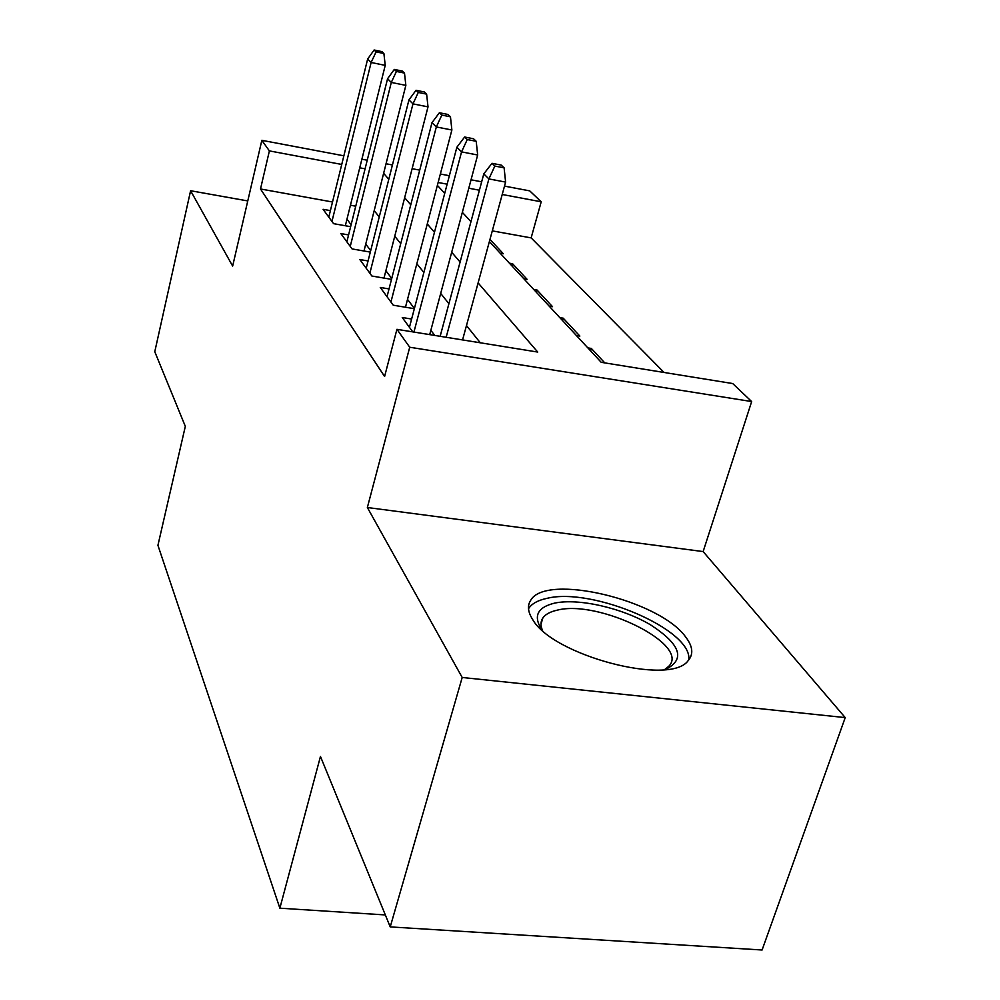 <?xml version="1.0" encoding="UTF-8"?>
<svg xmlns="http://www.w3.org/2000/svg" width="1000" height="1000" viewBox="0 0 1000 1000"><rect width="100%" height="100%" fill="white"/><g stroke="black" fill="none" stroke-linecap="round" stroke-linejoin="round"><path stroke-width="1.5" d="M685.738 637.075C659.55 600.025 545.662 572.875 530.638 600.388C527.225 605.612 527.863 611.925 532.55 619.312C552.062 655.275 670.125 686.55 688.188 660.612C693.662 654.237 692.85 646.4 685.738 637.075M489.387 241.562L601.2 362.312L732.7 383.55L751.663 401.55L409.725 347.238L396.925 329.325L537.725 352.062L478.113 282.913M703.138 551.575L367.362 507.512L462.2 677.475L390.225 926.9L762.087 950L845.225 717.6L703.138 551.575L751.663 401.55M504.5 186.112L529.725 190.875L541.213 201.788L502.212 194.488M664.05 372.463L531.138 237.887L541.213 201.788M462.2 677.475L845.225 717.6M247.775 200.938L190.6 190.738L232.65 266.087L261.837 140.325L343.862 155.812M390.225 926.9L320.462 756.475L279.862 908.188L157.925 545.325L185.325 426.35L154.775 351.725L190.6 190.738M411.613 319.037L402.25 317.512L412.775 331.887M389.025 288.925L380.262 287.45L393.263 305.212L414.338 308.7M368.075 260.963L359.837 259.538L371.912 276.038L391.5 279.363M348.575 234.925L340.825 233.562L352.075 248.925L370.325 252.1M500.138 253.175L503.312 253.738L489.975 239.387M512.013 265.988L512.625 263.762L527.075 279.3L523.812 278.738M536.4 292.325L537.05 290.025L552.525 306.688L549.163 306.112M562.537 320.562L563.225 318.188L579.85 336.075L576.375 335.5M590.625 350.9L591.35 348.45L604.775 362.887M531.138 237.887L492.3 230.875M509.412 263.188L512.625 263.762M533.737 289.462L537.05 290.025M559.812 317.613L563.225 318.188M587.825 347.875L591.35 348.45M332.512 202L260.5 188.975L384.6 376.488L396.925 329.325M480.325 342.8L466.475 325.55M448.913 303.688L440.7 293.438M423.875 272.5L416.85 263.75M400.725 243.663L394.75 236.225M379.25 216.925L374.188 210.625M355.75 206.188L350.438 205.238M330.4 210.625L323.075 209.312L333.575 223.663L350.637 226.688M351.125 224.713L346.962 219.2M370.688 250.625L365.737 244.062M391.725 278.475L385.875 270.725M414.4 308.5L407.525 299.4M434.738 335.425L430.85 330.3M279.862 908.188L385.325 914.938M367.362 507.512L409.725 347.238M260.5 188.975L269.387 150.9L261.837 140.325M437.375 185.387L444.725 193.325M462.35 212.362L470.962 221.663M479.412 190.212L468.787 188.225M447.137 184.175L438.137 182.488M361.887 159.213L367.225 160.212M386.037 163.762L392.438 164.975M412.113 168.688L419.725 170.125M440.35 174.013L449.363 175.712M471.037 179.8L481.675 181.812M365.075 168.812L359.738 167.812M341.75 164.45L269.387 150.9M460.112 262.038L451.688 252.262M434.462 232.288L427.275 223.95M410.763 204.8L404.65 197.7M388.8 179.312L383.625 173.312M345.337 225.738L385.225 65.375L371.125 62.488L331.962 221.45M376.075 51.887L383.9 53.5L381.912 51.612L374.113 50L376.075 51.887L371.125 62.488L367.638 59.05L328.8 217.125M385.225 65.375L383.9 53.5M374.113 50L367.638 59.05M541.962 629.963C532.962 616.275 537.212 607.325 554.712 603.1C578.5 598.038 621.775 607.875 650.362 624.725C680.763 644.475 685.788 659.4 665.425 669.513M664.6 669.6L668.75 666.312C690.8 644.513 598.513 599.2 557.15 610.188C550.212 611.7 545.45 614.3 542.85 617.987C540.475 621.512 540.375 625.688 542.575 630.513M688.75 659.963C693.15 629.888 592.288 586.95 547.038 598.337C538.175 600.2 532.125 603.475 528.888 608.188L528.513 608.787M363.988 251L405.85 85.375L391.3 82.438L350.238 246.438M396.413 71.438L404.5 73.088L402.375 71.075L394.312 69.425L396.413 71.438L391.3 82.438L387.562 78.737L346.863 241.812M405.85 85.375L404.5 73.088M394.312 69.425L387.562 78.737M383.988 278.087L428.013 106.862L412.975 103.863L369.85 273.225M418.275 92.45L426.625 94.138L424.338 91.962L416.012 90.288L418.275 92.45L412.975 103.863L408.95 99.887L366.213 268.263M428.013 106.862L426.625 94.138M416.012 90.288L408.95 99.887M405.462 307.238L451.875 130L436.325 126.95L390.925 302.038M441.825 115.087L450.462 116.812L448 114.462L439.387 112.75L441.825 115.087L436.325 126.95L431.987 122.662L387.025 296.688M451.875 130L450.462 116.812M439.387 112.75L431.987 122.662M429.7 334.613L477.663 155L461.55 151.888L413.925 332.075M467.262 139.55L476.213 141.3L473.537 138.763L464.625 137.012L467.262 139.55L461.55 151.888L456.863 147.25L409.438 327.325M477.663 155L476.213 141.3M464.625 137.012L456.863 147.25M462.562 339.925L505.6 182.087L488.888 178.925L446.163 337.275M494.837 166.062L504.113 167.838L501.213 165.087L491.975 163.312L494.837 166.062L488.888 178.925L483.8 173.888L440.15 336.3M505.6 182.087L504.113 167.838M491.975 163.312L483.8 173.888M540.988 624.2L542.85 617.987"/></g></svg>
